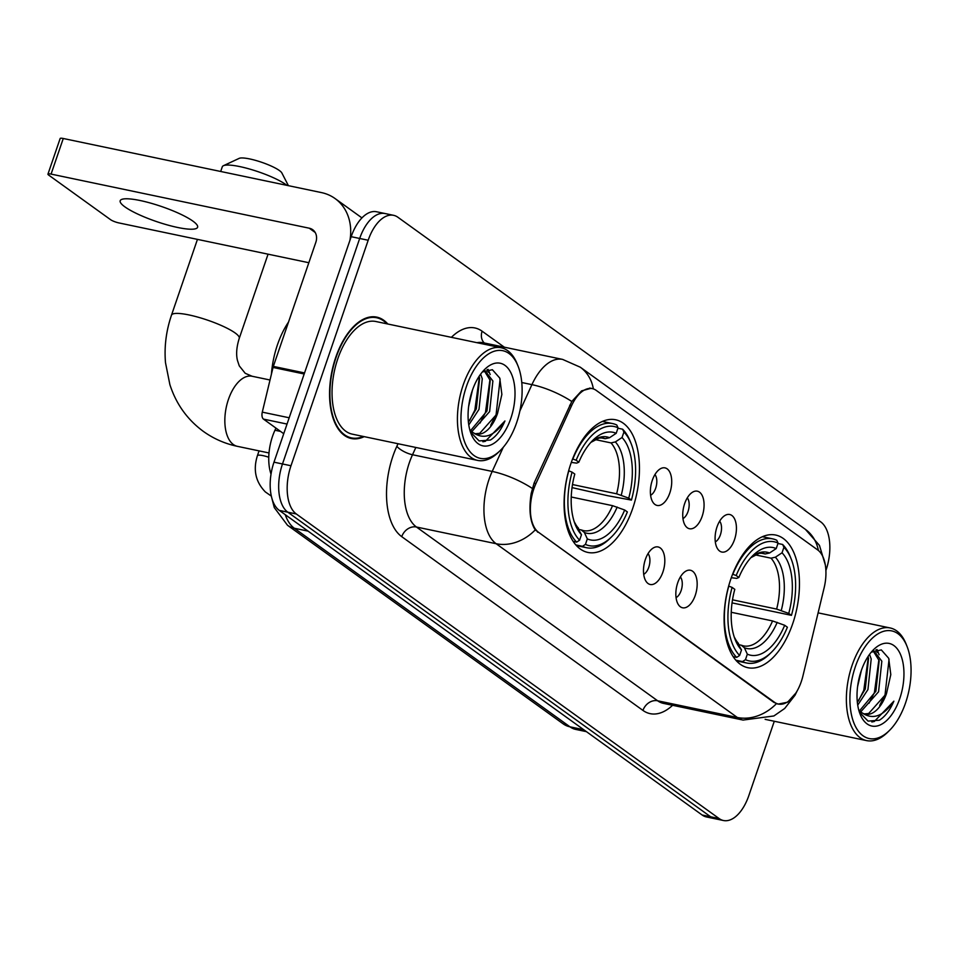 <?xml version="1.0" encoding="UTF-8"?>
<svg xmlns="http://www.w3.org/2000/svg" width="959" height="959" viewBox="0 0 959 959"><rect width="100%" height="100%" fill="white"/><g stroke="black" fill="none" stroke-linecap="round" stroke-linejoin="round"><path stroke-width="1.44" d="M632.712 508.402A67.777 35.819 101.8 0 0 615.654 419.778A67.777 35.819 101.8 0 0 570.809 463.808A67.777 35.819 101.8 0 0 587.855 552.432A67.777 35.819 101.8 0 0 632.712 508.402M792.721 623.674A67.777 35.819 101.8 0 0 775.675 535.05A67.777 35.819 101.8 0 0 730.818 579.08A67.777 35.819 101.8 0 0 747.876 667.704A67.777 35.819 101.8 0 0 792.721 623.674M716.996 526.959A19.18 10.141 -78.2 0 1 725.699 515.079A19.18 10.141 -78.2 0 1 735.205 520.377A19.18 10.141 -78.2 0 1 734.522 539.581A19.18 10.141 -78.2 0 1 718.399 549.903A19.18 10.141 -78.2 0 1 716.996 526.959M715.306 541.883A11.508 6.078 101.8 0 0 720.389 534.822A11.508 6.078 101.8 0 0 719.646 521.181M684.642 503.643A19.18 10.141 -78.2 0 1 693.345 491.763A19.18 10.141 -78.2 0 1 702.851 497.062A19.18 10.141 -78.2 0 1 702.168 516.266A19.18 10.141 -78.2 0 1 686.045 526.599A19.18 10.141 -78.2 0 1 684.642 503.643M682.964 518.579A11.508 6.078 101.8 0 0 688.035 511.519A11.508 6.078 101.8 0 0 687.291 497.877M652.288 480.339A19.18 10.141 -78.2 0 1 660.991 468.46A19.18 10.141 -78.2 0 1 670.497 473.758A19.18 10.141 -78.2 0 1 669.814 492.962A19.18 10.141 -78.2 0 1 653.69 503.295A19.18 10.141 -78.2 0 1 652.288 480.339M650.61 495.264A11.508 6.078 101.8 0 0 655.68 488.215A11.508 6.078 101.8 0 0 654.937 474.561M677.737 582.712A19.18 10.141 -78.2 0 1 686.44 570.833A19.18 10.141 -78.2 0 1 695.946 576.131A19.18 10.141 -78.2 0 1 695.263 595.335A19.18 10.141 -78.2 0 1 679.152 605.656A19.18 10.141 -78.2 0 1 677.737 582.712M676.059 597.637A11.508 6.078 101.8 0 0 681.13 590.588A11.508 6.078 101.8 0 0 680.387 576.934M645.383 559.409A19.18 10.141 -78.2 0 1 654.086 547.529A19.18 10.141 -78.2 0 1 663.592 552.828A19.18 10.141 -78.2 0 1 662.909 572.032A19.18 10.141 -78.2 0 1 646.798 582.353A19.18 10.141 -78.2 0 1 645.383 559.409M643.705 574.333A11.508 6.078 101.8 0 0 648.775 567.272A11.508 6.078 101.8 0 0 648.044 553.631M802.947 675.879A34.524 18.245 -78.2 0 1 801.28 681.621A34.524 18.245 -78.2 0 1 778.432 704.05A34.524 18.245 -78.2 0 1 774.536 702.312L538.598 532.341A34.524 18.245 -78.2 0 1 535.949 483.54L571.6 405.657A34.524 18.245 -78.2 0 1 592.302 388.623A34.524 18.245 -78.2 0 1 596.198 390.373L817.715 549.951A34.524 18.245 -78.2 0 1 824.177 587.615L802.947 675.879M271.013 474.142A38.36 20.271 -78.2 0 1 274.945 430.243L275.928 428.086M387.808 324.01A62.023 32.774 101.8 0 0 376.755 317.117A62.023 32.774 101.8 0 0 335.722 357.419A62.023 32.774 101.8 0 0 351.318 438.515A62.023 32.774 101.8 0 0 364.204 436.645M795.826 693.093L787.603 702.216L778.061 704.122L773.781 702.3L535.242 529.919C530.051 521.768 528.709 509.601 531.202 493.417L534.115 483.012L571.792 401.473L581.61 390.864L591.235 388.251M825.903 570.509L826.047 570.09A38.36 20.271 101.8 0 0 820.712 521.864L397.901 217.261A38.36 20.271 101.8 0 0 393.574 215.319L376.575 211.759A38.36 20.271 101.8 0 0 351.186 236.681L273.986 462.178L282.485 463.964A38.36 20.271 101.8 0 0 287.808 512.19L710.631 816.78A38.36 20.271 101.8 0 0 714.946 818.722A38.36 20.271 101.8 0 1 710.631 816.78L287.808 512.19A38.36 20.271 101.8 0 1 282.485 463.964L359.685 238.467L282.485 463.964L290.985 465.75A38.36 20.271 101.8 0 0 296.307 513.976L719.13 818.566A38.36 20.271 101.8 0 0 723.446 820.508A38.36 20.271 101.8 0 0 748.835 795.574L774.285 721.264M385.074 213.545A38.36 20.271 101.8 0 0 359.685 238.467A38.36 20.271 101.8 0 1 385.074 213.545M393.574 215.319A38.36 20.271 101.8 0 0 368.184 240.253L290.985 465.75M273.986 462.178A38.36 20.271 101.8 0 0 279.309 510.404L702.132 815.006A38.36 20.271 101.8 0 0 706.447 816.948L723.446 820.508M855.38 666.637A54.987 29.058 101.8 0 0 855.74 727.006A54.987 29.058 101.8 0 0 889.365 730.554A54.987 29.058 101.8 0 0 905.596 702.815A54.987 29.058 101.8 0 0 907.01 646.318A54.987 29.058 101.8 0 0 855.38 666.637M907.01 646.318L906.123 644.088A57.54 30.412 101.8 0 0 890.168 627.965A57.54 30.412 101.8 0 0 852.083 665.354A57.54 30.412 101.8 0 0 866.564 740.6A57.54 30.412 101.8 0 0 887.65 732.244L889.365 730.554M861.422 670.245L857.574 686.656M869.549 654.374L871.204 658.977L867.943 689.557L857.718 705.129M868.015 656.591L868.554 658.413L865.282 689.006L857.346 702.264M873.745 650.658L881.836 661.195L878.564 691.787L860.738 711.842M873.181 650.945L879.175 660.643L875.903 691.223L859.564 710.775M859.396 712.177L868.051 721.108L879.319 720.233C885.109 716.649 889.964 710.295 893.872 701.173C883.299 716.481 872.594 720.293 861.769 712.609A31.971 16.89 101.8 0 0 865.378 714.227A31.971 16.89 101.8 0 0 886.536 693.453L868.662 713.52L864.323 713.928M861.769 712.609L858.689 709.804M899.758 698.608A42.196 22.297 101.8 0 0 899.506 652.348A42.196 22.297 101.8 0 0 873.781 649.447A42.196 22.297 101.8 0 0 861.218 670.844A42.196 22.297 101.8 0 0 860.187 714.347A42.196 22.297 101.8 0 0 899.758 698.608M886.536 693.453L890.803 674.597L888.693 658.27L881.309 649.902L871.263 652.18M893.872 701.173L874.32 721.468L871.839 721.971M889.065 659.265L885.049 694.76L879.655 705.464M875.999 649.794L877.137 652.456M878.9 659.648L874.416 692.53L869.034 703.235M868.279 657.418L863.795 690.3L858.401 701.017M877.077 649.555L879.127 654.769M732.616 574.189L736.164 575.532A60.873 32.162 101.8 0 1 778.085 543.094L776.203 548.584A54.987 29.058 101.8 0 0 752.899 555.549A54.987 29.058 101.8 0 0 738.862 577.474L736.716 578.385L731.297 577.702M760.978 553.091L765.174 553.966L769.526 552.995L776.203 548.584M777.953 543.489L782.616 544.472L783.923 547.301A60.873 32.162 101.8 0 1 791.139 558.857A60.873 32.162 101.8 0 1 791.451 615.354L788.742 613.412A54.987 29.058 101.8 0 0 782.041 552.792L775.375 557.203L771.012 558.174L754.997 554.817M732.508 599.819L776.634 609.073L788.742 613.412M791.451 615.354L732.053 602.887M728.792 586.105A63.426 33.517 101.8 0 0 736.68 657.394L739.617 655.453A60.873 32.162 101.8 0 1 732.101 587.399L728.66 586.081M733.144 656.651L736.68 657.394M778.085 543.094L776.778 540.265A63.426 33.517 101.8 0 0 772.654 538.862A63.426 33.517 101.8 0 0 732.856 574.237M791.139 558.857L790.24 556.628A63.426 33.517 101.8 0 0 782.616 544.472M732.101 587.399L734.798 589.341A54.987 29.058 101.8 0 0 735.241 639.785A54.987 29.058 101.8 0 0 741.499 649.962L739.617 655.453M738.862 577.474L736.164 575.532M782.041 552.792L783.923 547.301M741.499 649.962L734.246 637.04M771.599 652.108A60.873 32.162 101.8 0 1 745.455 659.66L742.518 661.602A63.426 33.517 101.8 0 0 746.641 663.005A63.426 33.517 101.8 0 0 769.885 653.798L771.599 652.108A60.873 32.162 101.8 0 0 787.387 627.222L784.678 625.28L772.57 620.941L731.237 612.274M742.518 661.602L735.817 660.2M745.455 659.66L747.337 654.17A54.987 29.058 101.8 0 0 784.678 625.28M739.101 644.748L741.223 645.191L744.376 647.733L747.337 654.17M741.223 645.191L743.489 645.886A47.315 25.006 101.8 0 0 772.57 620.941M286.921 185.363A35.807 6.941 -161.1 0 0 285.926 184.607A35.807 6.941 -161.1 0 0 252.157 169.791A35.807 6.941 -161.1 0 0 223.411 165.715L239.175 158.367A23.016 4.459 18.9 0 1 257.647 160.992A23.016 4.459 18.9 0 1 279.357 170.51A23.016 4.459 18.9 0 1 281.874 172.98L288.395 185.662M223.411 165.715A35.807 6.941 -161.1 0 0 222.296 166.782L220.69 171.481M572.595 458.917L576.143 460.26A60.873 32.162 101.8 0 1 618.076 427.822L616.193 433.312A54.987 29.058 101.8 0 0 592.878 440.277A54.987 29.058 101.8 0 0 578.84 462.202L576.695 463.113L571.288 462.418M600.969 437.819L605.153 438.695L609.516 437.724L616.193 433.312M617.932 428.217L622.607 429.2L623.913 432.029A60.873 32.162 101.8 0 1 631.118 443.585A60.873 32.162 101.8 0 1 631.43 500.083L628.732 498.141A54.987 29.058 101.8 0 0 622.031 437.52L615.354 441.931L611.003 442.902L594.988 439.546M572.499 484.547L616.625 493.801L628.732 498.141M631.43 500.083L607.742 495.719L572.032 487.604M568.783 470.833A63.426 33.517 101.8 0 0 576.659 542.123L579.596 540.181A60.873 32.162 101.8 0 1 572.079 472.128L568.639 470.797M573.134 541.379L576.659 542.123M618.076 427.822L616.769 424.993A63.426 33.517 101.8 0 0 612.633 423.578A63.426 33.517 101.8 0 0 572.847 458.965M631.118 443.585L630.231 441.356A63.426 33.517 101.8 0 0 622.607 429.2M572.079 472.128L574.789 474.07A54.987 29.058 101.8 0 0 575.232 524.513A54.987 29.058 101.8 0 0 581.478 534.69L579.596 540.181M578.84 462.202L576.143 460.26M622.031 437.52L623.913 432.029M581.478 534.69L574.237 521.768M611.578 536.836A60.873 32.162 101.8 0 1 585.446 544.388L582.497 546.33A63.426 33.517 101.8 0 0 586.62 547.733A63.426 33.517 101.8 0 0 609.864 538.526L611.578 536.836A60.873 32.162 101.8 0 0 627.366 511.95L624.669 510.008L612.561 505.669L571.228 497.002M582.497 546.33L575.796 544.928M585.446 544.388L587.328 538.898A54.987 29.058 101.8 0 0 624.669 510.008M579.08 529.476L581.202 529.919L584.355 532.461L587.328 538.898M581.202 529.919L583.48 530.615A47.315 25.006 101.8 0 0 612.561 505.669M124.898 206.868A40.913 7.936 -161.1 0 0 167.298 224.921A40.913 7.936 -161.1 0 0 197.614 227.247A40.913 7.936 -161.1 0 0 192.903 221.121A40.913 7.936 -161.1 0 0 150.503 203.08A40.913 7.936 -161.1 0 0 120.187 200.743A40.913 7.936 -161.1 0 0 124.898 206.868M287.041 424.058L263.485 419.119L283.732 433.708M349.927 240.373A51.151 42.28 -54.2 0 0 335.099 198.573A51.151 42.28 -54.2 0 0 321.457 192.591L63.27 138.492L51.079 174.094L309.266 228.206A12.791 10.573 125.8 0 1 312.682 229.692A12.791 10.573 125.8 0 1 315.835 242.291L273.339 366.398L304.542 372.931M51.079 174.094A6.389 1.235 -161.1 0 0 47.95 174.13L60.141 138.528A6.389 1.235 18.9 0 1 63.27 138.492M47.95 174.13A6.389 1.235 -161.1 0 0 48.681 175.089L110.585 219.683A6.389 1.235 -161.1 0 0 118.82 222.908L308.834 262.718M263.485 419.119A6.389 3.38 -78.2 0 1 262.286 412.142L273.039 367.453A6.389 3.38 -78.2 0 1 273.339 366.398M466.434 386.441A54.987 29.058 101.8 0 0 466.793 446.81A54.987 29.058 101.8 0 0 500.418 450.358A54.987 29.058 101.8 0 0 516.649 422.631A54.987 29.058 101.8 0 0 518.064 366.122A54.987 29.058 101.8 0 0 466.434 386.441M518.064 366.122L517.177 363.893A57.54 30.412 101.8 0 0 501.221 347.769A57.54 30.412 101.8 0 0 463.137 385.158A57.54 30.412 101.8 0 0 477.618 460.404A57.54 30.412 101.8 0 0 498.704 452.049L500.418 450.358M501.221 347.769L375.844 321.505A57.54 30.412 101.8 0 0 337.76 358.882A57.54 30.412 101.8 0 0 352.241 434.139L477.618 460.404M386.885 323.818A61.376 32.438 101.8 0 0 376.623 317.741A61.376 32.438 101.8 0 0 336.01 357.623A61.376 32.438 101.8 0 0 351.45 437.891A61.376 32.438 101.8 0 0 363.281 436.453M288.539 322.02A63.941 33.781 101.8 0 0 277.463 344.761A63.941 33.781 101.8 0 0 271.409 374.226M472.475 390.049L468.639 406.46M480.603 374.178L482.269 378.781L478.997 409.361L468.771 424.933M479.08 376.396L479.608 378.23L476.335 408.81L468.4 422.068M484.798 370.462L492.89 381.011L489.617 411.591L471.792 431.646M484.235 370.761L490.229 380.447L486.968 411.039L470.617 430.579M470.449 431.982L479.116 440.924L490.373 440.037C496.175 436.465 501.018 430.1 504.925 420.977C494.353 436.285 483.648 440.097 472.835 432.413A31.971 16.89 101.8 0 0 476.431 434.031A31.971 16.89 101.8 0 0 497.589 413.257L479.716 433.324L475.376 433.744M472.835 432.413L469.742 429.62M510.811 418.424A42.196 22.297 101.8 0 0 510.572 372.152A42.196 22.297 101.8 0 0 484.846 369.251A42.196 22.297 101.8 0 0 472.272 390.649A42.196 22.297 101.8 0 0 471.241 434.151A42.196 22.297 101.8 0 0 510.811 418.424M497.589 413.257L501.869 394.413L499.759 378.074L492.363 369.706L482.317 371.984M504.925 420.977L485.374 441.284L482.892 441.775M500.118 379.069L496.103 414.564L490.708 425.269M487.064 369.599L488.191 372.26M489.965 379.464L485.482 412.334L480.087 423.051M479.332 377.235L474.849 410.116L469.466 420.821M488.131 369.371L490.193 374.573M571.6 405.657L569.706 405.261M535.949 483.54L534.055 483.144M538.598 532.341L537.555 532.125M774.536 702.312L773.493 702.084M280.555 431.418L274.945 430.243M672.607 705.297A63.941 33.781 -78.2 0 1 642.95 710.415L401.749 536.668A12.791 10.573 125.8 0 1 416.446 527.018L657.634 700.777A51.151 27.032 101.8 0 0 663.4 703.367L743.081 720.065A51.151 27.032 -78.2 0 1 737.327 717.476A44.749 36.993 -54.2 0 0 776.43 703.666M401.749 536.668A63.941 33.781 -78.2 0 1 392.866 456.292A63.941 33.781 -78.2 0 1 396.846 446.307L398.021 443.729M532.269 488.395A44.749 14.972 -155.4 0 0 492.195 471.432L412.514 454.734A51.151 27.032 101.8 0 0 409.337 462.717A51.151 27.032 101.8 0 0 416.446 527.018L496.127 543.717A51.151 27.032 -78.2 0 1 489.018 479.416A51.151 27.032 -78.2 0 1 492.195 471.432L503.235 447.338M535.242 529.919A44.749 36.993 125.8 0 1 496.127 543.717L737.327 717.476L657.634 700.777A12.791 10.573 125.8 0 0 642.95 710.415M593.357 388.898A44.749 36.993 -54.2 0 0 580.303 367.213L562.597 359.397L482.916 342.699A51.151 27.032 101.8 0 0 476.959 342.687M580.303 367.213L805.428 529.392A44.749 36.993 125.8 0 1 818.375 550.454M571.792 401.473A44.749 14.972 -155.4 0 0 531.921 384.643A51.151 27.032 -78.2 0 1 562.597 359.397M519.886 410.955L531.921 384.643L521.78 382.521M451.389 337.328A63.941 33.781 -78.2 0 1 482.113 331.203L504.314 347.182M296.307 513.976L279.309 510.404M719.13 818.566L702.132 815.006M368.184 240.253L351.186 236.681M415.834 447.469L412.514 454.734A12.791 4.28 24.6 0 1 396.846 446.307M484.307 342.998A12.791 10.573 125.8 0 1 482.113 331.203M285.231 514.671A51.151 27.032 101.8 0 0 294.329 528.253L569.982 726.826A51.151 27.032 101.8 0 0 575.748 729.415L563.161 723.841L287.508 525.268A25.569 21.134 125.8 0 0 294.329 528.253L308.079 531.13M583.731 729.703L569.982 726.826A25.569 21.134 125.8 0 1 563.161 723.841M765.174 553.966A47.315 25.006 101.8 0 0 762.896 553.271L759.276 553.259L750.885 557.67M776.634 609.073A47.315 25.006 101.8 0 0 771.012 558.174M734.27 637.1A49.185 25.989 101.8 0 0 738.538 643.525M769.526 552.995A49.185 25.989 101.8 0 0 750.921 557.623M781.261 610.475A49.185 25.989 101.8 0 0 775.375 557.203M744.376 647.733A49.185 25.989 101.8 0 0 777.198 622.343M269.011 452.96L237.412 446.343A35.807 18.916 -78.2 0 1 233.373 444.532A35.807 18.916 -78.2 0 1 228.398 399.519A35.807 18.916 -78.2 0 1 252.097 376.252L245.216 373.291L239.27 365.87L237.436 360.356C235.962 354.231 236.573 346.882 239.259 338.323L268.064 254.171M237.412 446.343C224.957 443.717 213.605 438.731 203.356 431.394C187.305 419.586 176.144 404.003 169.887 384.643L165.499 362.706C164.145 346.714 166.147 330.855 171.505 315.127A35.807 6.941 18.9 0 1 198.033 317.177A35.807 6.941 18.9 0 1 235.135 332.965A35.807 6.941 18.9 0 1 239.259 338.323M605.153 438.695A47.315 25.006 101.8 0 0 602.887 437.999L599.267 437.987L590.864 442.387M616.625 493.801A47.315 25.006 101.8 0 0 611.003 442.902M574.249 521.828A49.185 25.989 101.8 0 0 578.517 528.253M609.516 437.724A49.185 25.989 101.8 0 0 590.9 442.351M621.24 495.204A49.185 25.989 101.8 0 0 615.354 441.931M584.355 532.461A49.185 25.989 101.8 0 0 617.176 507.071M271.325 496.103L265.343 491.931C255.597 481.909 252.948 469.838 257.408 455.693A11.508 2.23 18.9 0 1 268.76 457.227M309.266 228.206L315.175 232.462M304.183 373.986L273.039 367.453M262.286 412.142L289.186 417.776M592.302 388.623L589.677 388.071M778.432 704.05L776.227 703.594M805.428 529.392L819.466 545.419L825.315 564.911M797.193 690.828L795.047 695.203L784.702 708.461L773.877 715.965L743.081 720.065M575.748 729.415L586.428 731.657M271.457 496.69L274.286 507.599L287.508 525.268M765.138 719.346L866.564 740.6M818.099 612.861L890.168 627.965M762.429 536.716L772.654 538.862M736.416 660.871L746.641 663.005M171.505 315.127L197.446 239.378M602.408 421.445L612.633 423.578M576.395 545.587L586.62 547.733M270.018 380.004L252.097 376.252M257.408 455.693L259.05 450.874M335.099 198.573L361.951 217.909M346.858 436.932L351.45 437.891M372.032 316.782L376.623 317.741"/></g></svg>
